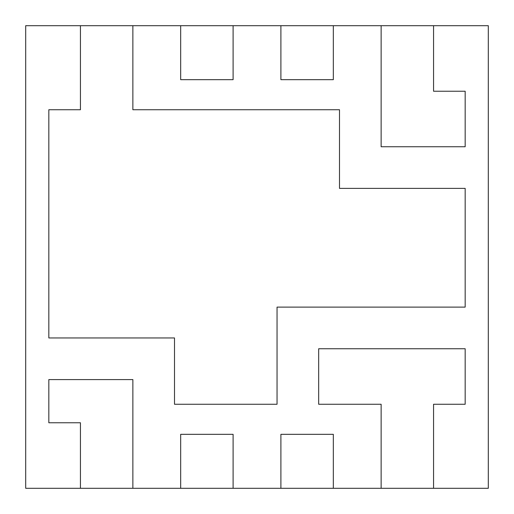 <?xml version="1.0" encoding="UTF-8"?>
<svg xmlns="http://www.w3.org/2000/svg" width="514" height="514" viewBox="0 0 514 514"><rect width="100%" height="100%" fill="white"/><g stroke="black" fill="none" stroke-linecap="round" stroke-linejoin="round"><path stroke-width="0.77" d="M333.329 79.67L333.329 25.7L280.901 25.7L280.901 79.67L333.329 79.67L333.329 25.7L433.559 25.7L433.559 91.235L465.17 91.235L465.17 146.747L381.131 146.747L381.131 25.7L381.131 146.747L465.17 146.747L465.17 91.235L433.559 91.235L433.559 25.7L488.3 25.7L488.3 488.3L381.131 488.3L381.131 404.261L318.68 404.261L318.68 348.749L465.17 348.749L465.17 404.261L433.559 404.261L433.559 488.3L433.559 404.261L465.17 404.261L465.17 348.749L318.68 348.749L318.68 404.261L381.131 404.261L381.131 488.3L280.901 488.3L280.901 434.33L333.329 434.33L333.329 488.3L333.329 434.33L280.901 434.33L280.901 488.3L180.671 488.3L180.671 434.33L233.099 434.33L233.099 488.3L233.099 434.33L180.671 434.33L180.671 488.3L80.441 488.3L80.441 422.765L48.83 422.765L48.83 379.589L132.869 379.589L132.869 488.3L132.869 379.589L48.83 379.589L48.83 422.765L80.441 422.765L80.441 488.3L25.7 488.3L25.7 25.7L132.869 25.7L132.869 109.739L339.497 109.739L339.497 188.381L465.17 188.381L465.17 307.115L277.046 307.115L277.046 404.261L174.503 404.261L174.503 337.955L48.83 337.955L48.83 109.739L80.441 109.739L80.441 25.7L80.441 109.739L48.83 109.739L48.83 337.955L174.503 337.955L174.503 404.261L277.046 404.261L277.046 307.115L465.17 307.115L465.17 188.381L339.497 188.381L339.497 109.739L132.869 109.739L132.869 25.7L180.671 25.7L180.671 79.67L233.099 79.67L233.099 25.7L180.671 25.7L180.671 79.67L233.099 79.67L233.099 25.7L280.901 25.7L280.901 79.67L333.329 79.67"/></g></svg>
